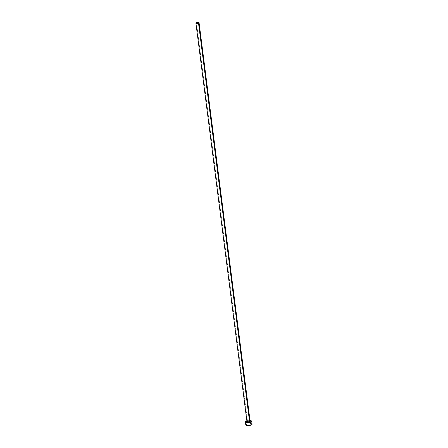 <?xml version="1.0" encoding="UTF-8"?>
<svg xmlns="http://www.w3.org/2000/svg" width="448" height="448" viewBox="0 0 448 448"><rect width="100%" height="100%" fill="white"/><g stroke="black" fill="none" stroke-linecap="round" stroke-linejoin="round"><path stroke-width="0.34" stroke-dasharray="2.24 1.68" d="M250.13 421.394A1.585 0.459 -7.3 0 0 249.183 421.098A1.585 0.459 -7.3 0 0 247.526 421.366L196.448 22.669L247.526 421.366A1.585 0.459 -7.3 0 0 246.982 421.798M252.09 424.206A3.175 0.918 -7.3 0 0 250.197 423.612A3.175 0.918 -7.3 0 0 246.876 424.155L246.49 421.142L246.876 424.155A3.175 0.918 -7.3 0 0 245.795 425.012M246.882 421.008A3.175 0.918 172.7 0 1 250.029 420.605M250.482 420.638L246.49 421.142M247.526 421.366L249.519 421.114M246.45 424.334L246.126 424.525M250.869 423.651L246.876 424.155"/><path stroke-width="0.67" d="M195.91 23.1L246.982 421.798A1.585 0.459 -7.3 0 0 247.929 422.094A1.585 0.459 -7.3 0 0 249.592 421.826L198.514 23.122A1.585 0.459 172.7 0 1 196.857 23.391A1.585 0.459 172.7 0 1 195.91 23.1A1.585 0.459 172.7 0 1 196.448 22.669A1.585 0.459 172.7 0 1 198.111 22.4A1.585 0.459 172.7 0 1 199.058 22.697A1.585 0.459 172.7 0 1 198.514 23.122L249.592 421.826L246.994 421.837M245.409 421.999L245.795 425.012A3.175 0.918 -7.3 0 0 247.694 425.606A3.175 0.918 -7.3 0 0 251.009 425.062L250.622 422.05A3.175 0.918 172.7 0 1 247.307 422.593A3.175 0.918 172.7 0 1 245.409 421.999A3.175 0.918 172.7 0 1 246.49 421.142A3.175 0.918 172.7 0 1 246.882 421.008M245.818 425.09L247.537 425.6L251.009 425.062A3.175 0.918 -7.3 0 0 252.09 424.206L251.703 421.193A3.175 0.918 172.7 0 1 250.622 422.05L251.009 425.062L251.983 424.497L251.927 423.965M250.029 420.605A3.175 0.918 172.7 0 1 251.703 421.193M246.994 420.974L245.739 421.512L245.431 422.078L246.63 422.554L248.338 422.542L251.597 421.484L251.546 420.952L249.962 420.605M249.519 421.114L250.13 421.445L249.592 421.826A1.585 0.459 -7.3 0 0 250.13 421.394L199.058 22.697M246.988 421.747L247.526 421.366M246.876 424.155L246.45 424.334M246.126 424.525L245.801 424.911M251.675 423.83L250.869 423.651M198.514 23.122L199.046 22.652L198.184 22.4L195.91 23.05L196.778 23.391L198.514 23.122"/></g></svg>
